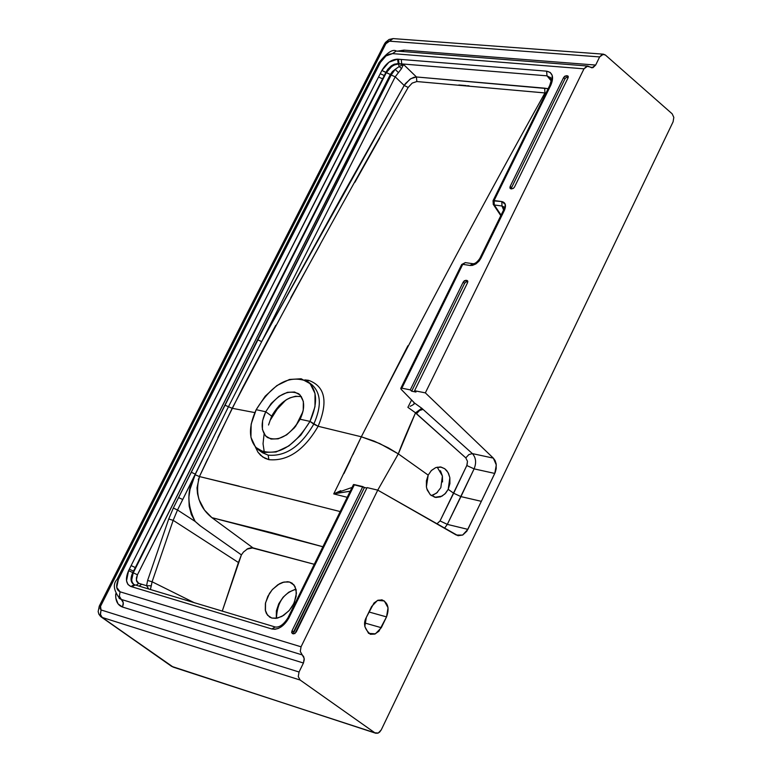 <?xml version="1.0" encoding="UTF-8"?>
<svg xmlns="http://www.w3.org/2000/svg" width="772" height="772" viewBox="0 0 772 772"><rect width="100%" height="100%" fill="white"/><g stroke="black" fill="none" stroke-linecap="round" stroke-linejoin="round"><path stroke-width="1.16" d="M198.269 479.586L199.755 476.633L198.269 479.586M473.458 454.814L472.377 453.598L493.347 458.134L425.353 392.871L414.583 390.728L415.963 392.041L411.679 391.192L410.299 389.87L401.845 388.191L462.737 264.342L465.391 262.577L462.737 264.342L470.09 265.471L472.715 263.686L470.09 265.471L472.493 265.375L475.938 263.908L479.074 261.09L480.831 258.398L479.769 258.543L480.831 258.398L504.454 210.225L505.284 204.358L501.8 201.56L494.09 200.566L550.89 85.036L552.279 75.588L550.224 72.452L546.605 71.169L397.532 59.154L389.001 62.156L381.879 70.484L256.786 316.317L129.329 569.186L133.517 571.145L135.322 567.565L131.134 565.596L128.596 570.643L126.521 580.747L127.959 584.5L130.922 586.508L271.84 628.977L274.938 629.296L278.248 628.466L281.047 626.961L288.96 617.803L354.435 484.623L362.811 486.601L364.413 487.508L293.621 631.766L291.97 630.917L362.811 486.601L291.97 630.917L291.671 632.606L292.472 633.58L294.943 633.571L367.067 487.605L377.749 490.123L301.051 646.801L120.085 591.815L116.717 587.357L118.328 579.55L251.595 315.362L380.471 62.349L385.961 55.941L392.523 53.615L583.989 68.824L425.353 392.871L414.583 390.728L467.533 282.764L467.784 281.22L466.925 280.429L464.406 280.69L463.21 282.079L410.299 389.87L401.845 388.191L462.737 264.342L470.09 265.471L475.938 263.908L480.831 258.398L504.454 210.225L503.325 210.515L504.454 210.225C506.403 205.333 505.515 202.447 501.8 201.56L501.993 205.999L504.01 207.34M492.98 200.855L494.09 200.566L494.292 204.985L501.076 215.108L493.183 204.252L494.292 204.985L494.09 200.566L550.89 85.036L549.799 85.296L550.89 85.036C554.103 77.094 552.675 72.471 546.605 71.169L547.01 75.839L551.14 80.838L547.01 75.839L398.97 63.68L401.71 63.902L401.266 59.454L401.71 63.902L547.01 75.839L546.605 71.169L398.526 59.232L398.97 63.68L397.976 63.603L398.97 63.68L398.526 59.232L397.532 59.154L398.342 63.96L395.689 64.337L391.858 66.324L386.299 72.664L381.879 70.484L380.229 73.716L384.282 75.54L382.603 78.841C302.778 235.132 220.358 398.034 135.322 567.565L132.794 572.602L137.445 574.793L136.374 578.016L136.683 581.47L138.188 583.121L141.662 584.221L139.124 586.151L141.662 584.221L146.603 585.707L148.764 589.055M101.045 616.838L102.184 617.446L100.321 614.222L101.055 609.957L100.543 606.281L99.231 606.213M400.996 389.127L414.371 402.916L421.773 408.263L472.377 453.598L493.347 458.134L495.113 460.594L496.145 463.798L496.203 468.672L495.257 472.3L467.88 529.36L447.316 524.381L460.942 496.608L481.352 501.337L466.857 531.165L462.746 535.006L458.057 535.72L377.749 490.123L398.333 453.878L428.19 475.108L431.316 470.582L435.726 467.6L441.198 467.128L444.691 468.691L446.776 470.659L448.571 473.535L449.844 477.685L448.204 489.342L445.676 493.154L441.989 496.164L434.897 497.293L430.236 494.688L426.82 488.695L426.405 486.804L428.19 475.108L426.385 480.85L426.405 486.804L427.225 490.008L430.429 494.881L435.881 497.467L440.571 496.83L444.894 493.983L448.204 489.342L453.656 493.221L460.942 496.608L474.104 468.865L494.765 473.439L474.104 468.865L447.316 524.381L467.88 529.36L462.592 535.083L456.32 535.044L377.749 490.123L367.067 487.605L296.168 632.152M511.836 188.899L510.765 188.764L513.293 188.436L514.49 187.046L568.009 77.933L568.221 76.467L567.333 75.772L564.795 76.177L563.608 77.547L510.128 186.506L509.896 188.011L510.765 188.764M403.032 65.649L403.457 64.365L416.446 76.968L544.656 88.172L544.955 92.939L416.832 81.543L412.19 83.096L408.185 87.439L404.181 85.47L405.522 83.482L410.878 78.647L416.446 76.968L416.832 81.543L412.19 83.096L408.185 87.439C349.398 189.941 290.726 296.892 232.189 408.291L199.437 476.556L309.311 503.595M133.517 584.201L132.041 581.905L131.655 579.502L133.247 572.824C220.338 399.172 304.689 232.449 386.299 72.664L390.352 74.498C308.781 234.321 224.478 401.083 137.445 574.793L136.326 580.226L138.709 583.333L146.603 585.707L147.616 580.447L146.603 585.707L151.283 585.803L152.103 581.779L147.616 580.447L168.721 519.016L173.324 508.053L168.721 519.016L173.169 520.338L177.512 509.993L173.324 508.053L391.153 75L395.177 69.364L392.437 71.555L390.352 74.498L265.935 319.415L137.445 574.793L132.794 572.602L133.517 571.145L129.329 569.186L128.596 570.643L132.794 572.602C130.13 578.363 130.516 582.358 133.961 584.568L132.253 582.455L131.674 579.994L133.247 572.824C220.338 399.172 304.689 232.449 386.299 72.664L390.014 67.859L393.778 65.138L398.342 63.96L399.23 66.508L395.177 69.364L390.352 74.498L385.932 72.317L384.282 75.54L385.932 72.317L392.379 65.147M338.86 483.504L333.726 493.906L347.207 497.313L333.726 493.906L340.751 490.693M338.657 483.89L361.325 436.788L318.132 426.279C304.168 450.25 287.763 461.376 268.917 459.668L264.999 458.288L260.608 455.287L257.964 452.199L255.435 447.113L257.964 452.199L262.683 456.956L268.917 459.668L268.145 455.142C285.611 456.706 300.81 446.38 313.75 424.166L309.987 421.387C293.678 447.644 276.492 457.12 258.408 449.796C248.652 441.294 247.908 427.92 256.179 409.691L265.742 411.765L271.242 403.428L279.01 396.316L287.416 392.33L294.566 392.002L300.096 394.974L303.357 401.45L303.232 410.27L300.115 419.244L309.987 421.387L314.976 406.728L315.015 393.479L310.161 383.674L301.186 378.772L289.5 379.457L276.878 385.575L265.192 396.181L256.179 409.691C272.477 383.481 289.712 374.14 307.883 381.667C317.36 390.053 318.064 403.293 309.987 421.387L318.132 426.279L361.325 436.788L407.905 345.76M254.808 412.595L232.189 408.291L254.808 412.595M379.756 137.956L354.927 182.25M320.177 244.57L290.783 297.76M275.758 325.282L242.871 387.235L217.849 437.531M311.685 384.514C321.113 392.909 321.799 406.12 313.75 424.166L318.132 426.279C328.351 401.575 325.157 386.261 308.549 380.326L307.594 381.455L308.549 380.326L304.795 379.892L308.549 380.326C325.157 386.261 328.351 401.575 318.132 426.279C304.168 450.25 287.763 461.376 268.917 459.668L268.145 455.142C285.611 456.706 300.81 446.38 313.75 424.166C321.818 406.082 321.104 392.851 311.627 384.475M511.344 188.831L511.614 187.538L510.128 186.506L563.608 77.547L566.252 75.685L568.26 77.171L566.069 77.596L564.882 78.976L511.614 187.538L564.882 78.976L563.608 77.547L564.882 78.976M262.19 452.517L268.145 455.142L262.519 452.739L258.881 450.124M399.23 66.508L401.536 68.602L399.23 66.508L398.342 63.96L403.457 64.365L399.23 66.508L403.457 64.365L416.446 76.968L548.139 88.684L544.656 88.172L544.955 92.939L416.832 81.543L416.446 76.968L413.782 77.335L409.903 79.275L404.181 85.47L395.216 76.824L391.153 75L257.539 339.738L261.679 341.62L395.216 76.824L261.679 341.62L343.492 193.463L404.181 85.47L395.216 76.824L401.536 68.602L403.457 64.365L398.342 63.96L397.532 59.154C391.385 59.425 386.164 63.198 381.879 70.484L385.932 72.317L387.862 69.219L391.336 65.832L394.26 64.211L397.976 63.603M119.718 598.705L121.31 599.439L119.361 596.177L120.085 591.815L119.361 596.177L121.31 599.439L302.238 654.917L303.666 656.596L304.274 659.684L303.435 663.023L122.536 607.053L123.259 602.691L121.31 599.439L302.238 654.917L300.279 651.471L301.051 646.801L120.085 591.815C116.225 589.924 115.636 585.842 118.328 579.55C208.652 399.732 296.033 227.335 380.471 62.349L378.984 62.696L380.471 62.349L385.961 55.941L388.866 54.301L392.523 53.615L396.239 51.02L392.523 53.615L583.989 68.824L587.801 66.045L589.837 66.942L586.72 66.189L583.989 68.824L425.353 392.871L493.347 458.134L496.299 464.985L494.765 473.439L481.352 501.337L460.942 496.608L453.656 493.221L440.04 520.926L466.809 465.535L474.104 468.865L466.809 465.535L467.475 461.318L465.796 457.873L415.529 412.817L407.886 407.327L411.601 399.983M244.377 318.653L99.27 606.145L100.543 606.281L245.814 318.421L244.435 318.537L245.814 318.421L385.846 43.763L384.302 44.274M545.987 93.055L544.955 92.939C484.218 201.714 423.008 316.337 361.325 436.788L379.756 443.562L398.333 453.878L415.461 412.933L421.773 408.263L414.371 402.916L414.101 404.055L413.908 402.337L401.363 389.542L400.793 388.326L401.845 388.191L400.764 388.374M467.533 282.764L414.583 390.728L415.963 392.041L411.679 391.192L410.299 389.87L463.21 282.079L465.863 280.255L467.832 281.712L465.748 282.041L464.551 283.44L463.21 282.079L464.551 283.44L411.679 391.192L464.551 283.44M138.709 583.333L136.171 585.253L138.709 583.333M386.531 616.896L368.948 611.984L386.531 616.896L378.927 631.235L374.758 634.101L370.512 634.285C364.365 629.103 362.975 623.467 366.343 617.368L374.015 602.961L377.962 600.23L382.13 599.931C388.084 602.778 389.561 608.433 386.531 616.896L388.046 607.767L384.311 600.934L377.508 600.413L371.602 606.531L366.343 617.368L364.818 626.555L368.591 633.378L375.424 633.831L381.31 627.694L386.531 616.896M397.29 51.251L403.997 50.132L403.013 51.531L403.997 50.132L595.666 65.06L599.641 56.925L389.426 41.167L387.476 41.862L385.846 43.763L245.814 318.421L100.543 606.281L100.061 608.616L101.055 609.957L100.437 614.802L102.184 617.446L300.134 680.036L298.262 676.6L299.044 672.007L101.055 609.957L299.044 672.007L303.435 663.023L122.536 607.053L118.048 603.858L115.819 598.088L115.704 593.851C115.366 600.848 117.643 605.238 122.536 607.053L123.337 603.936L122.951 601.542L121.725 599.747L119.11 598.271M265.742 411.765L271.657 416.098L265.742 411.765C276.328 395.167 287.261 389.136 298.552 393.672C304.786 399.404 305.307 407.934 300.115 419.244C289.529 435.862 278.615 441.941 267.353 437.492C261.004 431.722 260.463 423.152 265.742 411.765L256.179 409.691L251.161 424.108L250.929 437.28L255.532 447.229L264.342 452.411L276.058 451.977L288.873 445.927L300.81 435.176L309.987 421.387L300.115 419.244L294.547 427.688L286.673 434.868L278.19 438.824L271.03 439.056L265.558 435.968L262.403 429.435L262.605 420.643L265.742 411.765M279.059 405.647L286.663 399.549L290.021 397.831L295.502 396.258L301.427 396.625C290.137 395.09 280.207 401.585 271.657 416.098L268.521 425.015M447.316 524.381L440.04 520.926L436.855 523.918L440.04 520.926L447.316 524.381L444.479 528.28M377.749 490.123L301.051 646.801L300.279 651.471L304.207 658.362L303.435 663.023L299.044 672.007L298.262 676.6L300.134 680.036L374.845 732.792L378.28 733.024L381.252 729.878L673.097 121.802L673.821 117.383L672.171 113.822L673.821 117.383L673.097 121.802L381.252 729.878L379.612 732.126L377.933 733.159L375.79 733.246L172.378 666.709L102.184 617.446L300.134 680.036L374.845 732.792L173.266 667.143L100.592 616.461L98.912 614.251L98.16 611.598L99.27 606.145M510.475 188.686L510.128 186.506L511.614 187.538M294.856 589.499L288.757 592.201L283.112 597.21L278.769 603.762L276.376 610.884L276.289 617.503M150.424 589.557L152.103 581.779L173.169 520.338L168.721 519.016L147.616 580.447L152.103 581.779L194.583 602.874L152.103 581.779L173.169 520.338L238.423 562.508L222.239 611.183L241.404 554.885L199.929 525.635L195.191 521.476C186.853 505.052 186.834 489.467 195.123 474.722L228.464 406.719L224.855 405.165L191.205 472.232L195.384 474.153L191.205 472.232L178.554 497.573L182.742 499.513L228.464 406.719L232.189 408.291L228.464 406.719L261.679 341.62L257.539 339.738L224.855 405.165L228.464 406.719L261.679 341.62L404.181 85.47L408.185 87.439M293.321 633.455L364.413 487.508L366.835 488.078L353.451 484.613M302.923 411.679L295.618 426.366L302.923 411.679M431.297 495.605L436.537 493.144L440.831 487.643L442.404 476.015L437.213 467.147M437.541 492.266L433.16 495.093M440.445 470.756L442.404 476.015L442.539 481.94M467.591 280.805L465.863 280.255L467.205 281.616M469.048 85.837L467.359 85.702M397.648 51.126L403.997 50.132L595.666 65.06L592.944 67.685L589.837 66.942L591.863 67.83L595.666 65.06L599.641 56.925L603.405 54.175L605.354 54.986L602.295 54.329L599.641 56.925L389.426 41.167L393.083 38.6L385.846 43.763L384.369 44.12L385.498 42.392L389.078 39.468L393.131 38.6L603.241 54.156M568.009 77.933L514.49 187.046M503.827 206.915L501.993 205.999L494.292 204.985L501.993 205.999L503.585 209.945L501.993 205.999L501.8 201.56L492.999 200.816M382.603 78.841L378.541 77.017C298.677 233.26 216.208 396.113 131.134 565.596L135.322 567.565C220.358 398.034 302.778 235.132 382.603 78.841L384.282 75.54L380.229 73.716L378.541 77.017L382.603 78.841M395.177 69.364L398.255 72.433L395.177 69.364L391.153 75L395.216 76.824L401.536 68.602M134.589 584.809L130.922 586.508L131.867 586.797L135.168 584.954L131.867 586.797L271.84 628.977L275.199 626.989L271.84 628.977C278.402 629.952 284.106 626.227 288.96 617.803L287.975 617.774M289.558 582.049L291.922 583.092L295.039 586.575L296.438 593.157L294.373 602.247L291.912 606.879L288.767 610.961L281.877 616.432L275.98 618.362L271.812 618.054L269.631 617.079L266.494 613.653L265.443 610.806L265.539 602.797L269.447 593.456L272.564 589.345L279.425 583.796L282.591 582.416L287.666 581.721L289.558 582.049L294.2 585.224L289.558 582.049L283.932 582.04L277.833 584.761L272.169 589.789L267.807 596.37L265.394 603.501L265.298 610.131L267.546 615.245L271.812 618.054L277.438 618.121L283.585 615.419L289.307 610.362L293.707 603.723L296.11 596.524L296.158 589.876L293.852 584.79L289.558 582.049M296.033 589.287C283.613 592.964 277.09 602.642 276.463 618.304M410.144 406.304L412.373 405.203L410.144 406.304M414.101 404.055L412.373 405.203L414.101 404.055M173.324 508.053L177.512 509.993L182.742 499.513L178.554 497.573L173.324 508.053M567.526 77.103L566.252 75.685L568.279 76.833L567.333 75.772L567.999 76.081M246.905 549.143L252.965 547.869L211.904 517.665L271.59 532.67L322.889 546.759L211.904 517.665L204.474 510.041L199.012 499.552L197.516 493.733L197.014 487.817L199.437 476.556L239.185 486.177M265.539 492.681L340.191 511.575M207.755 458.761L199.437 476.556C194.824 493.491 198.983 507.194 211.904 517.665L252.965 547.869L314.272 564.293L251.363 547.695L247.812 548.641L243.498 552.019L241.404 554.885L238.423 562.508L173.169 520.338L177.512 509.993L195.191 521.467L200.73 526.195L241.404 554.885M285.804 400.07L277.206 409.179L270.432 419.9M199.408 476.556L195.123 474.722L199.408 476.556M150.386 589.547L151.283 585.803L146.603 585.707M458.819 84.968L466.124 85.586M364.76 622.994L381.31 627.694L364.76 622.994M672.171 113.822L605.354 54.986L672.171 113.822M133.971 584.568L275.218 626.999C279.474 627.607 283.729 624.519 288.004 617.716L288.96 617.803L294.605 606.319L293.621 606.3L294.605 606.319L354.435 484.623L353.46 484.575M547.01 75.839L550.648 77.798M118.328 579.55L116.987 579.511L118.328 579.55M550.224 77.277L551.16 80.606L549.741 85.412M397.117 455.818L398.333 453.878L388.248 447.818L374.063 441.082L361.325 436.788L352.92 454.621M350.517 459.958L343.965 473.564M350.179 491.272L334.237 493.733L352.061 487.431M462.737 264.342L461.637 264.584L462.737 264.342M132.794 572.602L128.596 570.643C125.103 578.797 125.884 584.086 130.922 586.508L134.222 584.665M195.191 521.467L191.331 514.519L189.169 506.142L188.841 497.554L190.008 489.323L195.384 474.153L177.512 509.993L195.191 521.467M348.722 491.368L333.726 493.906M407.886 407.327L415.529 412.817L421.773 408.263L423.066 409.421L419.563 410.463L416.446 413.802L419.563 410.463L423.066 409.421L472.377 453.598L468.874 454.583L465.796 457.873L415.471 412.933C407.162 431.519 401.459 445.164 398.333 453.878L428.19 475.108L431.442 470.447L435.726 467.6L440.387 466.935L444.691 468.691L448.011 472.445L449.844 477.685L449.912 483.619L448.204 489.342L453.656 493.221L467.05 464.976L467.475 461.318L465.796 457.873L468.874 454.583L472.377 453.598C475.977 457.651 476.556 462.737 474.104 468.865M292.376 633.551L291.97 630.917L293.621 631.766M293.505 633.889L292.472 633.58M504.039 207.436L503.383 210.409L479.769 258.552C477.077 262.306 474.741 264.024 472.753 263.696L465.825 262.692M264.323 452.411L263.04 443.765L264.092 434.018M119.863 598.792C113.619 590.512 112.673 584.057 117.026 579.434C207.282 399.78 294.605 227.537 378.994 62.686C386.955 52.679 392.716 48.79 396.287 51.02L587.637 66.025M244.435 318.537L384.379 44.11M381.619 599.796L382.256 599.969M298.552 393.672L299.218 394.174M441.198 467.128L440.339 466.935M500.806 215.649L493.298 204.426L493.057 200.71M308.636 382.246L311.27 384.224M291.922 583.092L292.434 583.449M171.577 666.332L375.491 733.159M276.415 410.221L272.805 415.597M370.512 634.285L370.029 634.14M119.322 598.425L119.824 598.773M353.479 484.546L288.004 617.716M171.49 666.275L101.296 617.021M549.809 85.287L493.038 200.739M400.793 388.326L461.695 264.487L465.391 262.577M261.534 452.035L262.528 452.749"/></g></svg>
